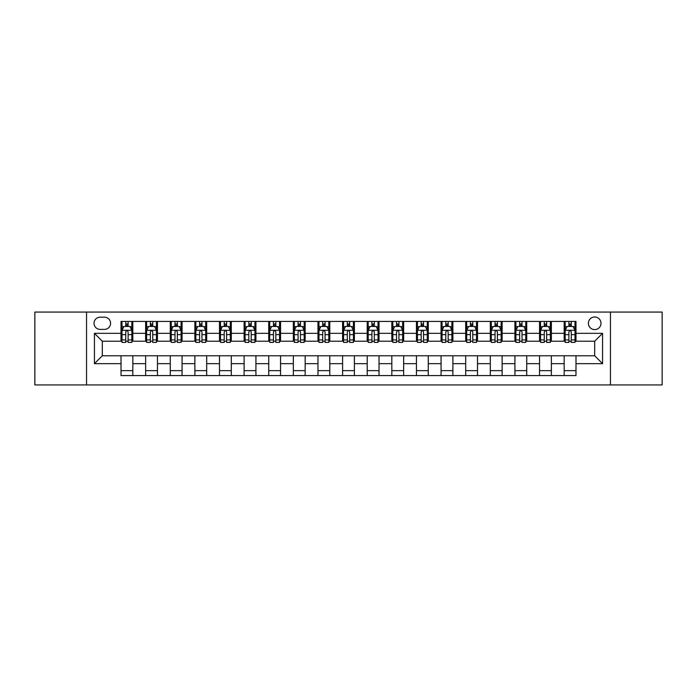 <?xml version="1.0" encoding="UTF-8"?>
<svg xmlns="http://www.w3.org/2000/svg" width="697" height="697" viewBox="0 0 697 697"><rect width="100%" height="100%" fill="white"/><g stroke="black" fill="none" stroke-linecap="round" stroke-linejoin="round"><path stroke-width="1.05" d="M594.689 316.987A6.299 6.299 0 0 0 588.39 323.286A6.299 6.299 0 0 0 594.689 329.594A6.299 6.299 0 0 0 600.997 323.286A6.299 6.299 0 0 0 594.689 316.987M610.45 384.936L662.15 384.936L662.15 312.064L610.45 312.064L610.45 384.936L86.55 384.936L86.55 312.064L34.85 312.064L34.85 384.936L86.55 384.936M100.141 329.393L104.472 329.393A6.107 6.107 0 0 0 110.579 323.286A6.107 6.107 0 0 0 104.472 317.187L100.141 317.187A6.107 6.107 0 0 0 94.034 323.286A6.107 6.107 0 0 0 100.141 329.393M610.45 312.064L86.55 312.064M121.017 363.668L94.426 363.668L94.426 333.332L121.017 333.332L121.017 341.216L102.311 341.216L102.311 355.784L121.017 355.784L121.017 375.578L575.983 375.578L575.983 355.784L594.689 355.784L594.689 341.216L575.983 341.216L575.983 333.332L602.574 333.332L602.574 363.668L575.983 363.668M575.983 333.332L575.983 321.422L121.017 321.422L121.017 333.332M564.169 321.422L564.169 341.216L565.154 341.216M568.891 341.216L571.252 341.216M574.999 341.216L575.983 341.216M564.169 341.216L550.377 341.216M539.548 321.422L539.548 341.216L540.532 341.216M544.27 341.216L546.64 341.216M539.548 341.216L525.756 341.216M514.926 321.422L514.926 341.216L515.911 341.216M519.657 341.216L522.018 341.216M514.926 341.216L501.143 341.216M490.305 321.422L490.305 341.216L491.289 341.216M495.036 341.216L497.397 341.216M490.305 341.216L476.521 341.216M465.692 321.422L465.692 341.216L466.676 341.216M470.414 341.216L472.775 341.216M465.692 341.216L451.9 341.216M441.07 321.422L441.07 341.216L442.055 341.216M445.792 341.216L448.162 341.216M441.07 341.216L427.278 341.216M416.449 321.422L416.449 341.216L417.433 341.216M421.18 341.216L423.541 341.216M416.449 341.216L402.666 341.216M391.827 321.422L391.827 341.216L392.812 341.216M396.558 341.216L398.919 341.216M391.827 341.216L378.044 341.216M367.214 321.422L367.214 341.216L368.199 341.216M371.937 341.216L374.298 341.216M367.214 341.216L353.423 341.216M342.593 321.422L342.593 341.216L343.577 341.216M347.315 341.216L349.685 341.216M342.593 341.216L328.801 341.216M317.971 321.422L317.971 341.216L318.956 341.216M322.702 341.216L325.063 341.216M317.971 341.216L304.188 341.216M293.35 321.422L293.35 341.216L294.334 341.216M298.081 341.216L300.442 341.216M293.35 341.216L279.567 341.216M268.737 321.422L268.737 341.216L269.722 341.216M273.459 341.216L275.82 341.216M268.737 341.216L254.945 341.216M244.116 321.422L244.116 341.216L245.1 341.216M248.838 341.216L251.208 341.216M244.116 341.216L230.324 341.216M219.494 321.422L219.494 341.216L220.479 341.216M224.225 341.216L226.586 341.216M219.494 341.216L205.711 341.216M194.872 321.422L194.872 341.216L195.857 341.216M199.603 341.216L201.964 341.216M194.872 341.216L181.089 341.216M170.26 321.422L170.26 341.216L171.244 341.216M174.982 341.216L177.343 341.216M170.26 341.216L156.468 341.216M145.638 321.422L145.638 341.216L146.623 341.216M150.36 341.216L152.73 341.216M145.638 341.216L131.846 341.216M121.017 341.216L122.001 341.216M125.748 341.216L128.109 341.216M121.017 355.784L132.831 355.784L132.831 375.578M575.983 355.784L132.831 355.784M132.831 321.422L132.831 341.216M121.017 326.344L122.001 326.344M125.748 326.344L128.109 326.344M131.846 326.344L132.831 326.344M121.017 370.656L132.831 370.656M145.638 355.784L145.638 375.578M157.452 321.422L157.452 341.216M145.638 326.344L146.623 326.344M150.36 326.344L152.73 326.344M156.468 326.344L157.452 326.344M157.452 355.784L157.452 375.578M145.638 370.656L157.452 370.656M170.26 355.784L170.26 375.578M182.074 355.784L182.074 375.578M170.26 370.656L182.074 370.656M182.074 321.422L182.074 341.216M170.26 326.344L171.244 326.344M174.982 326.344L177.343 326.344M181.089 326.344L182.074 326.344M194.872 355.784L194.872 375.578M206.695 355.784L206.695 375.578M194.872 370.656L206.695 370.656M206.695 321.422L206.695 341.216M194.872 326.344L195.857 326.344M199.603 326.344L201.964 326.344M205.711 326.344L206.695 326.344M219.494 355.784L219.494 375.578M231.308 355.784L231.308 375.578M219.494 370.656L231.308 370.656M231.308 321.422L231.308 341.216M219.494 326.344L220.479 326.344M224.225 326.344L226.586 326.344M230.324 326.344L231.308 326.344M244.116 355.784L244.116 375.578M255.93 355.784L255.93 375.578M244.116 370.656L255.93 370.656M255.93 321.422L255.93 341.216M244.116 326.344L245.1 326.344M248.838 326.344L251.208 326.344M254.945 326.344L255.93 326.344M268.737 355.784L268.737 375.578M280.551 355.784L280.551 375.578M268.737 370.656L280.551 370.656M280.551 321.422L280.551 341.216M268.737 326.344L269.722 326.344M273.459 326.344L275.82 326.344M279.567 326.344L280.551 326.344M293.35 355.784L293.35 375.578M305.173 355.784L305.173 375.578M293.35 370.656L305.173 370.656M305.173 321.422L305.173 341.216M293.35 326.344L294.334 326.344M298.081 326.344L300.442 326.344M304.188 326.344L305.173 326.344M317.971 355.784L317.971 375.578M329.786 355.784L329.786 375.578M317.971 370.656L329.786 370.656M329.786 321.422L329.786 341.216M317.971 326.344L318.956 326.344M322.702 326.344L325.063 326.344M328.801 326.344L329.786 326.344M342.593 355.784L342.593 375.578M354.407 355.784L354.407 375.578M342.593 370.656L354.407 370.656M354.407 321.422L354.407 341.216M342.593 326.344L343.577 326.344M347.315 326.344L349.685 326.344M353.423 326.344L354.407 326.344M367.214 355.784L367.214 375.578M379.029 355.784L379.029 375.578M367.214 370.656L379.029 370.656M379.029 321.422L379.029 341.216M367.214 326.344L368.199 326.344M371.937 326.344L374.298 326.344M378.044 326.344L379.029 326.344M391.827 355.784L391.827 375.578M403.65 355.784L403.65 375.578M391.827 370.656L403.65 370.656M403.65 321.422L403.65 341.216M391.827 326.344L392.812 326.344M396.558 326.344L398.919 326.344M402.666 326.344L403.65 326.344M416.449 355.784L416.449 375.578M428.263 355.784L428.263 375.578M416.449 370.656L428.263 370.656M428.263 321.422L428.263 341.216M416.449 326.344L417.433 326.344M421.18 326.344L423.541 326.344M427.278 326.344L428.263 326.344M441.07 355.784L441.07 375.578M452.884 355.784L452.884 375.578M441.07 370.656L452.884 370.656M452.884 321.422L452.884 341.216M441.07 326.344L442.055 326.344M445.792 326.344L448.162 326.344M451.9 326.344L452.884 326.344M465.692 355.784L465.692 375.578M477.506 355.784L477.506 375.578M465.692 370.656L477.506 370.656M477.506 321.422L477.506 341.216M465.692 326.344L466.676 326.344M470.414 326.344L472.775 326.344M476.521 326.344L477.506 326.344M490.305 355.784L490.305 375.578M502.128 355.784L502.128 375.578M490.305 370.656L502.128 370.656M502.128 321.422L502.128 341.216M490.305 326.344L491.289 326.344M495.036 326.344L497.397 326.344M501.143 326.344L502.128 326.344M514.926 355.784L514.926 375.578M526.74 355.784L526.74 375.578M514.926 370.656L526.74 370.656M526.74 321.422L526.74 341.216M514.926 326.344L515.911 326.344M519.657 326.344L522.018 326.344M525.756 326.344L526.74 326.344M539.548 355.784L539.548 375.578M551.362 355.784L551.362 375.578M539.548 370.656L551.362 370.656M551.362 321.422L551.362 341.216M539.548 326.344L540.532 326.344M544.27 326.344L546.64 326.344M550.377 326.344L551.362 326.344M564.169 355.784L564.169 375.578M564.169 370.656L575.983 370.656M564.169 326.344L565.154 326.344M568.891 326.344L571.252 326.344M574.999 326.344L575.983 326.344M102.311 341.216L94.426 333.332M102.311 355.784L94.426 363.668M602.574 333.332L594.689 341.216M602.574 363.668L594.689 355.784M128.109 323.983L125.748 323.983M131.846 339.927L128.109 339.927L128.109 342.393L131.846 342.393L131.846 330.378L129.877 326.44L123.97 326.44L122.001 330.378L122.001 342.393L125.748 342.393L125.748 339.927L122.001 339.927M122.001 330.378L122.001 321.422M131.846 330.378L131.846 321.422M125.748 326.44L125.748 321.422M128.109 321.422L128.109 326.44M128.109 339.927L128.109 331.859C127.324 330.343 126.532 330.343 125.748 331.859L125.748 339.927M152.73 323.983L150.36 323.983M156.468 339.927L152.73 339.927L152.73 342.393L156.468 342.393L156.468 330.378L154.499 326.44L148.592 326.44L146.623 330.378L146.623 342.393L150.36 342.393L150.36 339.927L146.623 339.927M146.623 330.378L146.623 321.422M156.468 330.378L156.468 321.422M150.36 326.44L150.36 321.422M152.73 321.422L152.73 326.44M152.73 339.927L152.73 331.859C151.937 330.343 151.153 330.343 150.36 331.859L150.36 339.927M177.343 323.983L174.982 323.983M181.089 339.927L177.343 339.927L177.343 342.393L181.089 342.393L181.089 330.378L179.12 326.44L173.213 326.44L171.244 330.378L171.244 342.393L174.982 342.393L174.982 339.927L171.244 339.927M171.244 330.378L171.244 321.422M181.089 330.378L181.089 321.422M174.982 326.44L174.982 321.422M177.343 321.422L177.343 326.44M177.343 339.927L177.343 331.859C176.559 330.343 175.775 330.343 174.982 331.859L174.982 339.927M201.964 323.983L199.603 323.983M205.711 339.927L201.964 339.927L201.964 342.393L205.711 342.393L205.711 330.378L203.742 326.44L197.826 326.44L195.857 330.378L195.857 342.393L199.603 342.393L199.603 339.927L195.857 339.927M195.857 330.378L195.857 321.422M205.711 330.378L205.711 321.422M199.603 326.44L199.603 321.422M201.964 321.422L201.964 326.44M201.964 339.927L201.964 331.859C201.18 330.343 200.387 330.343 199.603 331.859L199.603 339.927M226.586 323.983L224.225 323.983M230.324 339.927L226.586 339.927L226.586 342.393L230.324 342.393L230.324 330.378L228.355 326.44L222.448 326.44L220.479 330.378L220.479 342.393L224.225 342.393L224.225 339.927L220.479 339.927M220.479 330.378L220.479 321.422M230.324 330.378L230.324 321.422M224.225 326.44L224.225 321.422M226.586 321.422L226.586 326.44M226.586 339.927L226.586 331.859C225.802 330.343 225.009 330.343 224.225 331.859L224.225 339.927M251.208 323.983L248.838 323.983M254.945 339.927L251.208 339.927L251.208 342.393L254.945 342.393L254.945 330.378L252.976 326.44L247.069 326.44L245.1 330.378L245.1 342.393L248.838 342.393L248.838 339.927L245.1 339.927M245.1 330.378L245.1 321.422M254.945 330.378L254.945 321.422M248.838 326.44L248.838 321.422M251.208 321.422L251.208 326.44M251.208 339.927L251.208 331.859C250.415 330.343 249.631 330.343 248.838 331.859L248.838 339.927M275.82 323.983L273.459 323.983M279.567 339.927L275.82 339.927L275.82 342.393L279.567 342.393L279.567 330.378L277.598 326.44L271.691 326.44L269.722 330.378L269.722 342.393L273.459 342.393L273.459 339.927L269.722 339.927M269.722 330.378L269.722 321.422M279.567 330.378L279.567 321.422M273.459 326.44L273.459 321.422M275.82 321.422L275.82 326.44M275.82 339.927L275.82 331.859C275.036 330.343 274.252 330.343 273.459 331.859L273.459 339.927M300.442 323.983L298.081 323.983M304.188 339.927L300.442 339.927L300.442 342.393L304.188 342.393L304.188 330.378L302.219 326.44L296.303 326.44L294.334 330.378L294.334 342.393L298.081 342.393L298.081 339.927L294.334 339.927M294.334 330.378L294.334 321.422M304.188 330.378L304.188 321.422M298.081 326.44L298.081 321.422M300.442 321.422L300.442 326.44M300.442 339.927L300.442 331.859C299.658 330.343 298.865 330.343 298.081 331.859L298.081 339.927M325.063 323.983L322.702 323.983M328.801 339.927L325.063 339.927L325.063 342.393L328.801 342.393L328.801 330.378L326.832 326.44L320.925 326.44L318.956 330.378L318.956 342.393L322.702 342.393L322.702 339.927L318.956 339.927M318.956 330.378L318.956 321.422M328.801 330.378L328.801 321.422M322.702 326.44L322.702 321.422M325.063 321.422L325.063 326.44M325.063 339.927L325.063 331.859C324.279 330.343 323.486 330.343 322.702 331.859L322.702 339.927M349.685 323.983L347.315 323.983M353.423 339.927L349.685 339.927L349.685 342.393L353.423 342.393L353.423 330.378L351.454 326.44L345.546 326.44L343.577 330.378L343.577 342.393L347.315 342.393L347.315 339.927L343.577 339.927M343.577 330.378L343.577 321.422M353.423 330.378L353.423 321.422M347.315 326.44L347.315 321.422M349.685 321.422L349.685 326.44M349.685 339.927L349.685 331.859C348.892 330.343 348.108 330.343 347.315 331.859L347.315 339.927M374.298 323.983L371.937 323.983M378.044 339.927L374.298 339.927L374.298 342.393L378.044 342.393L378.044 330.378L376.075 326.44L370.168 326.44L368.199 330.378L368.199 342.393L371.937 342.393L371.937 339.927L368.199 339.927M368.199 330.378L368.199 321.422M378.044 330.378L378.044 321.422M371.937 326.44L371.937 321.422M374.298 321.422L374.298 326.44M374.298 339.927L374.298 331.859C373.514 330.343 372.729 330.343 371.937 331.859L371.937 339.927M398.919 323.983L396.558 323.983M402.666 339.927L398.919 339.927L398.919 342.393L402.666 342.393L402.666 330.378L400.697 326.44L394.781 326.44L392.812 330.378L392.812 342.393L396.558 342.393L396.558 339.927L392.812 339.927M392.812 330.378L392.812 321.422M402.666 330.378L402.666 321.422M396.558 326.44L396.558 321.422M398.919 321.422L398.919 326.44M398.919 339.927L398.919 331.859C398.135 330.343 397.342 330.343 396.558 331.859L396.558 339.927M423.541 323.983L421.18 323.983M427.278 339.927L423.541 339.927L423.541 342.393L427.278 342.393L427.278 330.378L425.309 326.44L419.402 326.44L417.433 330.378L417.433 342.393L421.18 342.393L421.18 339.927L417.433 339.927M417.433 330.378L417.433 321.422M427.278 330.378L427.278 321.422M421.18 326.44L421.18 321.422M423.541 321.422L423.541 326.44M423.541 339.927L423.541 331.859C422.757 330.343 421.964 330.343 421.18 331.859L421.18 339.927M448.162 323.983L445.792 323.983M451.9 339.927L448.162 339.927L448.162 342.393L451.9 342.393L451.9 330.378L449.931 326.44L444.024 326.44L442.055 330.378L442.055 342.393L445.792 342.393L445.792 339.927L442.055 339.927M442.055 330.378L442.055 321.422M451.9 330.378L451.9 321.422M445.792 326.44L445.792 321.422M448.162 321.422L448.162 326.44M448.162 339.927L448.162 331.859C447.369 330.343 446.585 330.343 445.792 331.859L445.792 339.927M472.775 323.983L470.414 323.983M476.521 339.927L472.775 339.927L472.775 342.393L476.521 342.393L476.521 330.378L474.552 326.44L468.645 326.44L466.676 330.378L466.676 342.393L470.414 342.393L470.414 339.927L466.676 339.927M466.676 330.378L466.676 321.422M476.521 330.378L476.521 321.422M470.414 326.44L470.414 321.422M472.775 321.422L472.775 326.44M472.775 339.927L472.775 331.859C471.991 330.343 471.207 330.343 470.414 331.859L470.414 339.927M497.397 323.983L495.036 323.983M501.143 339.927L497.397 339.927L497.397 342.393L501.143 342.393L501.143 330.378L499.174 326.44L493.258 326.44L491.289 330.378L491.289 342.393L495.036 342.393L495.036 339.927L491.289 339.927M491.289 330.378L491.289 321.422M501.143 330.378L501.143 321.422M495.036 326.44L495.036 321.422M497.397 321.422L497.397 326.44M497.397 339.927L497.397 331.859C496.612 330.343 495.82 330.343 495.036 331.859L495.036 339.927M522.018 323.983L519.657 323.983M525.756 339.927L522.018 339.927L522.018 342.393L525.756 342.393L525.756 330.378L523.787 326.44L517.88 326.44L515.911 330.378L515.911 342.393L519.657 342.393L519.657 339.927L515.911 339.927M515.911 330.378L515.911 321.422M525.756 330.378L525.756 321.422M519.657 326.44L519.657 321.422M522.018 321.422L522.018 326.44M522.018 339.927L522.018 331.859C521.234 330.343 520.441 330.343 519.657 331.859L519.657 339.927M546.64 323.983L544.27 323.983M550.377 339.927L546.64 339.927L546.64 342.393L550.377 342.393L550.377 330.378L548.408 326.44L542.501 326.44L540.532 330.378L540.532 342.393L544.27 342.393L544.27 339.927L540.532 339.927M540.532 330.378L540.532 321.422M550.377 330.378L550.377 321.422M544.27 326.44L544.27 321.422M546.64 321.422L546.64 326.44M546.64 339.927L546.64 331.859C545.847 330.343 545.063 330.343 544.27 331.859L544.27 339.927M571.252 323.983L568.891 323.983M574.999 339.927L571.252 339.927L571.252 342.393L574.999 342.393L574.999 330.378L573.03 326.44L567.123 326.44L565.154 330.378L565.154 342.393L568.891 342.393L568.891 339.927L565.154 339.927M565.154 330.378L565.154 321.422M574.999 330.378L574.999 321.422M568.891 326.44L568.891 321.422M571.252 321.422L571.252 326.44M571.252 339.927L571.252 331.859C570.468 330.343 569.684 330.343 568.891 331.859L568.891 339.927M145.638 363.668L132.831 363.668M145.638 333.332L132.831 333.332M170.26 333.332L157.452 333.332M170.26 363.668L157.452 363.668M194.872 333.332L182.074 333.332M194.872 363.668L182.074 363.668M219.494 333.332L206.695 333.332M219.494 363.668L206.695 363.668M244.116 333.332L231.308 333.332M244.116 363.668L231.308 363.668M268.737 333.332L255.93 333.332M268.737 363.668L255.93 363.668M293.35 333.332L280.551 333.332M293.35 363.668L280.551 363.668M317.971 333.332L305.173 333.332M317.971 363.668L305.173 363.668M342.593 333.332L329.786 333.332M342.593 363.668L329.786 363.668M367.214 333.332L354.407 333.332M367.214 363.668L354.407 363.668M391.827 333.332L379.029 333.332M391.827 363.668L379.029 363.668M416.449 333.332L403.65 333.332M416.449 363.668L403.65 363.668M441.07 333.332L428.263 333.332M441.07 363.668L428.263 363.668M465.692 333.332L452.884 333.332M465.692 363.668L452.884 363.668M490.305 333.332L477.506 333.332M490.305 363.668L477.506 363.668M514.926 333.332L502.128 333.332M514.926 363.668L502.128 363.668M539.548 333.332L526.74 333.332M539.548 363.668L526.74 363.668M564.169 333.332L551.362 333.332M564.169 363.668L551.362 363.668M131.803 330.282L122.053 330.282M122.001 326.675L123.857 326.675M129.999 326.675L131.846 326.675M125.748 334.647L122.001 334.647M131.846 334.647L128.109 334.647M128.109 325.229L125.748 325.229M156.424 330.282L146.675 330.282M146.623 326.675L148.47 326.675M154.621 326.675L156.468 326.675M150.36 334.647L146.623 334.647M156.468 334.647L152.73 334.647M152.73 325.229L150.36 325.229M181.037 330.282L171.288 330.282M171.244 326.675L173.091 326.675M179.234 326.675L181.089 326.675M174.982 334.647L171.244 334.647M181.089 334.647L177.343 334.647M177.343 325.229L174.982 325.229M205.659 330.282L195.909 330.282M195.857 326.675L197.713 326.675M203.855 326.675L205.711 326.675M199.603 334.647L195.857 334.647M205.711 334.647L201.964 334.647M201.964 325.229L199.603 325.229M230.28 330.282L220.531 330.282M220.479 326.675L222.334 326.675M228.477 326.675L230.324 326.675M224.225 334.647L220.479 334.647M230.324 334.647L226.586 334.647M226.586 325.229L224.225 325.229M254.902 330.282L245.152 330.282M245.1 326.675L246.947 326.675M253.098 326.675L254.945 326.675M248.838 334.647L245.1 334.647M254.945 334.647L251.208 334.647M251.208 325.229L248.838 325.229M279.514 330.282L269.765 330.282M269.722 326.675L271.569 326.675M277.711 326.675L279.567 326.675M273.459 334.647L269.722 334.647M279.567 334.647L275.82 334.647M275.82 325.229L273.459 325.229M304.136 330.282L294.387 330.282M294.334 326.675L296.19 326.675M302.332 326.675L304.188 326.675M298.081 334.647L294.334 334.647M304.188 334.647L300.442 334.647M300.442 325.229L298.081 325.229M328.757 330.282L319.008 330.282M318.956 326.675L320.812 326.675M326.954 326.675L328.801 326.675M322.702 334.647L318.956 334.647M328.801 334.647L325.063 334.647M325.063 325.229L322.702 325.229M353.37 330.282L343.63 330.282M343.577 326.675L345.424 326.675M351.576 326.675L353.423 326.675M347.315 334.647L343.577 334.647M353.423 334.647L349.685 334.647M349.685 325.229L347.315 325.229M377.992 330.282L368.243 330.282M368.199 326.675L370.046 326.675M376.188 326.675L378.044 326.675M371.937 334.647L368.199 334.647M378.044 334.647L374.298 334.647M374.298 325.229L371.937 325.229M402.613 330.282L392.864 330.282M392.812 326.675L394.668 326.675M400.81 326.675L402.666 326.675M396.558 334.647L392.812 334.647M402.666 334.647L398.919 334.647M398.919 325.229L396.558 325.229M427.235 330.282L417.486 330.282M417.433 326.675L419.289 326.675M425.431 326.675L427.278 326.675M421.18 334.647L417.433 334.647M427.278 334.647L423.541 334.647M423.541 325.229L421.18 325.229M451.848 330.282L442.098 330.282M442.055 326.675L443.902 326.675M450.053 326.675L451.9 326.675M445.792 334.647L442.055 334.647M451.9 334.647L448.162 334.647M448.162 325.229L445.792 325.229M476.469 330.282L466.72 330.282M466.676 326.675L468.523 326.675M474.666 326.675L476.521 326.675M470.414 334.647L466.676 334.647M476.521 334.647L472.775 334.647M472.775 325.229L470.414 325.229M501.091 330.282L491.341 330.282M491.289 326.675L493.145 326.675M499.287 326.675L501.143 326.675M495.036 334.647L491.289 334.647M501.143 334.647L497.397 334.647M497.397 325.229L495.036 325.229M525.712 330.282L515.963 330.282M515.911 326.675L517.766 326.675M523.909 326.675L525.756 326.675M519.657 334.647L515.911 334.647M525.756 334.647L522.018 334.647M522.018 325.229L519.657 325.229M550.325 330.282L540.576 330.282M540.532 326.675L542.379 326.675M548.53 326.675L550.377 326.675M544.27 334.647L540.532 334.647M550.377 334.647L546.64 334.647M546.64 325.229L544.27 325.229M574.947 330.282L565.197 330.282M565.154 326.675L567.001 326.675M573.143 326.675L574.999 326.675M568.891 334.647L565.154 334.647M574.999 334.647L571.252 334.647M571.252 325.229L568.891 325.229"/></g></svg>

